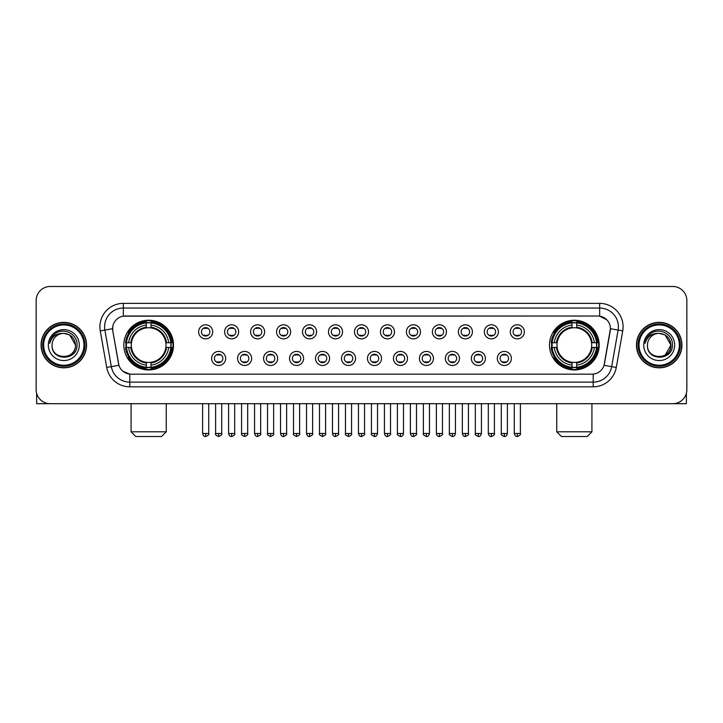 <?xml version="1.0" encoding="UTF-8"?>
<svg xmlns="http://www.w3.org/2000/svg" width="723" height="723" viewBox="0 0 723 723"><rect width="100%" height="100%" fill="white"/><g stroke="black" fill="none" stroke-linecap="round" stroke-linejoin="round"><path stroke-width="1.08" d="M549.489 345.088A24.844 24.844 0 0 0 574.333 369.941A24.844 24.844 0 0 0 599.186 345.088A24.844 24.844 0 0 0 574.333 320.244A24.844 24.844 0 0 0 549.489 345.088M123.814 345.088A24.844 24.844 0 0 0 148.667 369.941A24.844 24.844 0 0 0 173.511 345.088A24.844 24.844 0 0 0 148.667 320.244A24.844 24.844 0 0 0 123.814 345.088M225.684 358.454A7.031 7.031 0 0 1 218.653 365.486A7.031 7.031 0 0 1 211.622 358.454A7.031 7.031 0 0 1 218.653 351.423A7.031 7.031 0 0 1 225.684 358.454M214.433 358.454A4.221 4.221 0 0 0 218.653 362.675A4.221 4.221 0 0 0 222.874 358.454A4.221 4.221 0 0 0 218.653 354.234A4.221 4.221 0 0 0 214.433 358.454M251.658 358.454A7.031 7.031 0 0 1 244.627 365.486A7.031 7.031 0 0 1 237.596 358.454A7.031 7.031 0 0 1 244.627 351.423A7.031 7.031 0 0 1 251.658 358.454M240.407 358.454A4.221 4.221 0 0 0 244.627 362.675A4.221 4.221 0 0 0 248.848 358.454A4.221 4.221 0 0 0 244.627 354.234A4.221 4.221 0 0 0 240.407 358.454M277.632 358.454A7.031 7.031 0 0 1 270.601 365.486A7.031 7.031 0 0 1 263.57 358.454A7.031 7.031 0 0 1 270.601 351.423A7.031 7.031 0 0 1 277.632 358.454M266.38 358.454A4.221 4.221 0 0 0 270.601 362.675A4.221 4.221 0 0 0 274.821 358.454A4.221 4.221 0 0 0 270.601 354.234A4.221 4.221 0 0 0 266.38 358.454M303.606 358.454A7.031 7.031 0 0 1 296.575 365.486A7.031 7.031 0 0 1 289.534 358.454A7.031 7.031 0 0 1 296.575 351.423A7.031 7.031 0 0 1 303.606 358.454M292.354 358.454A4.221 4.221 0 0 0 296.575 362.675A4.221 4.221 0 0 0 300.786 358.454A4.221 4.221 0 0 0 296.575 354.234A4.221 4.221 0 0 0 292.354 358.454M329.571 358.454A7.031 7.031 0 0 1 322.539 365.486A7.031 7.031 0 0 1 315.508 358.454A7.031 7.031 0 0 1 322.539 351.423A7.031 7.031 0 0 1 329.571 358.454M318.319 358.454A4.221 4.221 0 0 0 322.539 362.675A4.221 4.221 0 0 0 326.76 358.454A4.221 4.221 0 0 0 322.539 354.234A4.221 4.221 0 0 0 318.319 358.454M355.544 358.454A7.031 7.031 0 0 1 348.513 365.486A7.031 7.031 0 0 1 341.482 358.454A7.031 7.031 0 0 1 348.513 351.423A7.031 7.031 0 0 1 355.544 358.454M344.293 358.454A4.221 4.221 0 0 0 348.513 362.675A4.221 4.221 0 0 0 352.734 358.454A4.221 4.221 0 0 0 348.513 354.234A4.221 4.221 0 0 0 344.293 358.454M381.518 358.454A7.031 7.031 0 0 1 374.487 365.486A7.031 7.031 0 0 1 367.456 358.454A7.031 7.031 0 0 1 374.487 351.423A7.031 7.031 0 0 1 381.518 358.454M370.266 358.454A4.221 4.221 0 0 0 374.487 362.675A4.221 4.221 0 0 0 378.707 358.454A4.221 4.221 0 0 0 374.487 354.234A4.221 4.221 0 0 0 370.266 358.454M407.492 358.454A7.031 7.031 0 0 1 400.461 365.486A7.031 7.031 0 0 1 393.429 358.454A7.031 7.031 0 0 1 400.461 351.423A7.031 7.031 0 0 1 407.492 358.454M396.24 358.454A4.221 4.221 0 0 0 400.461 362.675A4.221 4.221 0 0 0 404.681 358.454A4.221 4.221 0 0 0 400.461 354.234A4.221 4.221 0 0 0 396.24 358.454M433.466 358.454A7.031 7.031 0 0 1 426.425 365.486A7.031 7.031 0 0 1 419.394 358.454A7.031 7.031 0 0 1 426.425 351.423A7.031 7.031 0 0 1 433.466 358.454M422.214 358.454A4.221 4.221 0 0 0 426.425 362.675A4.221 4.221 0 0 0 430.646 358.454A4.221 4.221 0 0 0 426.425 354.234A4.221 4.221 0 0 0 422.214 358.454M459.43 358.454A7.031 7.031 0 0 1 452.399 365.486A7.031 7.031 0 0 1 445.368 358.454A7.031 7.031 0 0 1 452.399 351.423A7.031 7.031 0 0 1 459.43 358.454M448.179 358.454A4.221 4.221 0 0 0 452.399 362.675A4.221 4.221 0 0 0 456.62 358.454A4.221 4.221 0 0 0 452.399 354.234A4.221 4.221 0 0 0 448.179 358.454M485.404 358.454A7.031 7.031 0 0 1 478.373 365.486A7.031 7.031 0 0 1 471.342 358.454A7.031 7.031 0 0 1 478.373 351.423A7.031 7.031 0 0 1 485.404 358.454M474.152 358.454A4.221 4.221 0 0 0 478.373 362.675A4.221 4.221 0 0 0 482.593 358.454A4.221 4.221 0 0 0 478.373 354.234A4.221 4.221 0 0 0 474.152 358.454M511.378 358.454A7.031 7.031 0 0 1 504.347 365.486A7.031 7.031 0 0 1 497.316 358.454A7.031 7.031 0 0 1 504.347 351.423A7.031 7.031 0 0 1 511.378 358.454M500.126 358.454A4.221 4.221 0 0 0 504.347 362.675A4.221 4.221 0 0 0 508.567 358.454A4.221 4.221 0 0 0 504.347 354.234A4.221 4.221 0 0 0 500.126 358.454M212.698 331.821A7.031 7.031 0 0 1 205.666 338.861A7.031 7.031 0 0 1 198.635 331.821A7.031 7.031 0 0 1 205.666 324.79A7.031 7.031 0 0 1 212.698 331.821M201.446 331.821A4.221 4.221 0 0 0 205.666 336.041A4.221 4.221 0 0 0 209.887 331.821A4.221 4.221 0 0 0 205.666 327.609A4.221 4.221 0 0 0 201.446 331.821M238.671 331.821A7.031 7.031 0 0 1 231.64 338.861A7.031 7.031 0 0 1 224.609 331.821A7.031 7.031 0 0 1 231.64 324.79A7.031 7.031 0 0 1 238.671 331.821M227.42 331.821A4.221 4.221 0 0 0 231.64 336.041A4.221 4.221 0 0 0 235.861 331.821A4.221 4.221 0 0 0 231.64 327.609A4.221 4.221 0 0 0 227.42 331.821M264.645 331.821A7.031 7.031 0 0 1 257.614 338.861A7.031 7.031 0 0 1 250.583 331.821A7.031 7.031 0 0 1 257.614 324.79A7.031 7.031 0 0 1 264.645 331.821M253.393 331.821A4.221 4.221 0 0 0 257.614 336.041A4.221 4.221 0 0 0 261.834 331.821A4.221 4.221 0 0 0 257.614 327.609A4.221 4.221 0 0 0 253.393 331.821M290.619 331.821A7.031 7.031 0 0 1 283.588 338.861A7.031 7.031 0 0 1 276.557 331.821A7.031 7.031 0 0 1 283.588 324.79A7.031 7.031 0 0 1 290.619 331.821M279.367 331.821A4.221 4.221 0 0 0 283.588 336.041A4.221 4.221 0 0 0 287.808 331.821A4.221 4.221 0 0 0 283.588 327.609A4.221 4.221 0 0 0 279.367 331.821M316.593 331.821A7.031 7.031 0 0 1 309.552 338.861A7.031 7.031 0 0 1 302.521 331.821A7.031 7.031 0 0 1 309.552 324.79A7.031 7.031 0 0 1 316.593 331.821M305.341 331.821A4.221 4.221 0 0 0 309.552 336.041A4.221 4.221 0 0 0 313.773 331.821A4.221 4.221 0 0 0 309.552 327.609A4.221 4.221 0 0 0 305.341 331.821M342.557 331.821A7.031 7.031 0 0 1 335.526 338.861A7.031 7.031 0 0 1 328.495 331.821A7.031 7.031 0 0 1 335.526 324.79A7.031 7.031 0 0 1 342.557 331.821M331.306 331.821A4.221 4.221 0 0 0 335.526 336.041A4.221 4.221 0 0 0 339.747 331.821A4.221 4.221 0 0 0 335.526 327.609A4.221 4.221 0 0 0 331.306 331.821M368.531 331.821A7.031 7.031 0 0 1 361.5 338.861A7.031 7.031 0 0 1 354.469 331.821A7.031 7.031 0 0 1 361.5 324.79A7.031 7.031 0 0 1 368.531 331.821M357.279 331.821A4.221 4.221 0 0 0 361.5 336.041A4.221 4.221 0 0 0 365.721 331.821A4.221 4.221 0 0 0 361.5 327.609A4.221 4.221 0 0 0 357.279 331.821M394.505 331.821A7.031 7.031 0 0 1 387.474 338.861A7.031 7.031 0 0 1 380.443 331.821A7.031 7.031 0 0 1 387.474 324.79A7.031 7.031 0 0 1 394.505 331.821M383.253 331.821A4.221 4.221 0 0 0 387.474 336.041A4.221 4.221 0 0 0 391.694 331.821A4.221 4.221 0 0 0 387.474 327.609A4.221 4.221 0 0 0 383.253 331.821M420.479 331.821A7.031 7.031 0 0 1 413.448 338.861A7.031 7.031 0 0 1 406.407 331.821A7.031 7.031 0 0 1 413.448 324.79A7.031 7.031 0 0 1 420.479 331.821M409.227 331.821A4.221 4.221 0 0 0 413.448 336.041A4.221 4.221 0 0 0 417.659 331.821A4.221 4.221 0 0 0 413.448 327.609A4.221 4.221 0 0 0 409.227 331.821M446.443 331.821A7.031 7.031 0 0 1 439.412 338.861A7.031 7.031 0 0 1 432.381 331.821A7.031 7.031 0 0 1 439.412 324.79A7.031 7.031 0 0 1 446.443 331.821M435.192 331.821A4.221 4.221 0 0 0 439.412 336.041A4.221 4.221 0 0 0 443.633 331.821A4.221 4.221 0 0 0 439.412 327.609A4.221 4.221 0 0 0 435.192 331.821M472.417 331.821A7.031 7.031 0 0 1 465.386 338.861A7.031 7.031 0 0 1 458.355 331.821A7.031 7.031 0 0 1 465.386 324.79A7.031 7.031 0 0 1 472.417 331.821M461.166 331.821A4.221 4.221 0 0 0 465.386 336.041A4.221 4.221 0 0 0 469.607 331.821A4.221 4.221 0 0 0 465.386 327.609A4.221 4.221 0 0 0 461.166 331.821M498.391 331.821A7.031 7.031 0 0 1 491.36 338.861A7.031 7.031 0 0 1 484.329 331.821A7.031 7.031 0 0 1 491.36 324.79A7.031 7.031 0 0 1 498.391 331.821M487.139 331.821A4.221 4.221 0 0 0 491.36 336.041A4.221 4.221 0 0 0 495.58 331.821A4.221 4.221 0 0 0 491.36 327.609A4.221 4.221 0 0 0 487.139 331.821M524.365 331.821A7.031 7.031 0 0 1 517.334 338.861A7.031 7.031 0 0 1 510.302 331.821A7.031 7.031 0 0 1 517.334 324.79A7.031 7.031 0 0 1 524.365 331.821M513.113 331.821A4.221 4.221 0 0 0 517.334 336.041A4.221 4.221 0 0 0 521.554 331.821A4.221 4.221 0 0 0 517.334 327.609A4.221 4.221 0 0 0 513.113 331.821M106.715 367.447L100.262 330.881A23.443 23.443 0 0 1 123.344 303.371L599.656 303.371A23.443 23.443 0 0 1 622.738 330.881L616.285 367.447A23.443 23.443 0 0 1 593.203 386.814L129.797 386.814A23.443 23.443 0 0 1 106.715 367.447L111.324 366.633L104.88 330.068A18.753 18.753 0 0 1 123.344 308.052L599.656 308.052A18.753 18.753 0 0 1 618.12 330.068L611.676 366.633A18.753 18.753 0 0 1 593.203 382.124L129.797 382.124A18.753 18.753 0 0 1 111.324 366.633L118.933 365.287L112.761 330.881A12.662 12.662 0 0 1 125.224 316.023L597.776 316.023A12.662 12.662 0 0 1 610.239 330.881L604.455 363.696A12.662 12.662 0 0 1 591.992 374.162L131.008 374.162A12.662 12.662 0 0 1 118.545 363.696L112.761 330.881L112.707 326.805M126.046 347.438A22.738 22.738 0 0 1 126.046 342.747M551.721 347.438A22.738 22.738 0 0 1 551.721 342.747M41.075 345.088A22.738 22.738 0 0 0 63.814 367.826A22.738 22.738 0 0 0 86.543 345.088A22.738 22.738 0 0 0 63.814 322.359A22.738 22.738 0 0 0 41.075 345.088M636.457 345.088A22.738 22.738 0 0 0 659.186 367.826A22.738 22.738 0 0 0 681.925 345.088A22.738 22.738 0 0 0 659.186 322.359A22.738 22.738 0 0 0 636.457 345.088M123.344 303.371L123.344 316.168L597.776 316.023L599.656 316.168L606.724 319.729M591.992 374.162L131.008 374.162M129.797 386.814L129.797 374.098L123.037 371.333M622.738 330.881L610.438 328.712L604.067 365.287L616.285 367.447M686.85 300.551A14.062 14.062 0 0 0 672.788 286.489L50.212 286.489A14.062 14.062 0 0 0 36.15 300.551L36.15 389.625A14.062 14.062 0 0 0 50.212 403.696L672.788 403.696A14.062 14.062 0 0 0 686.85 389.625L686.85 300.551L686.85 389.625M36.15 300.551L36.15 389.625M672.788 286.489L50.212 286.489M50.212 403.696L672.788 403.696M36.62 393.231L36.62 403.696L90.999 403.696M83.967 345.088A20.163 20.163 0 0 0 63.814 324.934A20.163 20.163 0 0 0 43.651 345.088A20.163 20.163 0 0 0 63.814 365.251A20.163 20.163 0 0 0 83.967 345.088M84.907 345.088A21.094 21.094 0 0 0 63.814 323.994A21.094 21.094 0 0 0 42.711 345.088A21.094 21.094 0 0 0 63.814 366.19A21.094 21.094 0 0 0 84.907 345.088M86.308 345.088A22.503 22.503 0 0 0 63.814 322.594A22.503 22.503 0 0 0 41.31 345.088A22.503 22.503 0 0 0 63.814 367.591A22.503 22.503 0 0 0 86.308 345.088M75.526 345.088C74.831 337.975 70.926 334.062 63.814 333.375L69.67 334.939L75.526 345.088L69.67 334.939L63.814 333.375L69.67 334.939L75.526 345.088L69.67 334.939L63.814 333.375L69.67 334.939L75.526 345.088C76.249 360.208 51.369 360.208 52.092 345.088C51.044 361.355 77.56 360.994 77.009 345.088C77.876 333.927 63.253 326.832 54.821 334.026C51.884 336.484 50.158 339.602 49.652 343.389C51.866 336.403 56.584 333.068 63.814 333.375L69.67 334.939L75.526 345.088C76.249 360.208 51.369 360.208 52.092 345.088C51.369 360.208 76.249 360.208 75.526 345.088C76.249 360.208 51.369 360.208 52.092 345.088C51.369 360.208 76.249 360.208 75.526 345.088C76.249 360.208 51.369 360.208 52.092 345.088C51.369 360.208 76.249 360.208 75.526 345.088C76.249 360.208 51.369 360.208 52.092 345.088C51.369 360.208 76.249 360.208 75.526 345.088C76.249 360.208 51.369 360.208 52.092 345.088C51.369 360.208 76.249 360.208 75.526 345.088C76.249 360.208 51.369 360.208 52.092 345.088C51.369 360.208 76.249 360.208 75.526 345.088C76.249 360.208 51.369 360.208 52.092 345.088A11.722 11.722 0 0 1 63.814 333.375L69.67 334.939L75.526 345.088C75.996 354.189 64.302 360.235 57.162 354.749M48.342 345.088A15.472 15.472 0 0 0 63.814 360.56A15.472 15.472 0 0 0 79.277 345.088A15.472 15.472 0 0 0 63.814 329.625A15.472 15.472 0 0 0 48.342 345.088M54.821 334.026L51.36 338.138M51.152 338.536L51.46 337.966L51.152 338.536M161.554 436.511L135.77 436.511L131.08 431.821L166.245 431.821L161.554 436.511M151.008 367.284L151.008 368.224A23.253 23.253 0 0 0 171.794 347.438L170.854 347.438A22.314 22.314 0 0 1 151.008 367.284L151.008 365.115A20.163 20.163 0 0 0 168.685 347.438L165.847 347.438A17.343 17.343 0 0 0 151.008 327.908L151.008 322.901A22.314 22.314 0 0 1 170.854 342.747L171.794 342.747A23.253 23.253 0 0 0 151.008 321.961L151.008 322.901M126.471 347.438L125.531 347.438A23.253 23.253 0 0 0 146.317 368.224L146.317 367.284A22.314 22.314 0 0 1 126.471 347.438L128.64 347.438A20.163 20.163 0 0 0 146.317 365.115L146.317 362.277A17.343 17.343 0 0 0 165.847 347.438L166.543 347.438A18.03 18.03 0 0 1 151.008 362.973L151.008 365.115M146.317 322.901L146.317 321.961A23.253 23.253 0 0 0 125.531 342.747L126.471 342.747A22.314 22.314 0 0 1 146.317 322.901L146.317 325.07A20.163 20.163 0 0 0 128.64 342.747L131.478 342.747A17.343 17.343 0 0 0 146.317 362.277L146.317 362.973A18.03 18.03 0 0 1 130.782 347.438L128.64 347.438M126.516 347.438A22.268 22.268 0 0 1 126.516 342.747M151.008 322.946A22.268 22.268 0 0 0 146.317 322.946M170.809 342.747A22.268 22.268 0 0 1 170.809 347.438M170.854 342.747L168.685 342.747A20.163 20.163 0 0 0 151.008 325.07M168.685 347.438L170.854 347.438M146.317 365.115L146.317 367.284M165.847 342.747L168.685 342.747M151.008 362.304L151.008 362.973M146.317 362.277A17.343 17.343 0 0 1 131.478 347.438L130.782 347.438M151.008 367.239A22.268 22.268 0 0 1 146.317 367.239M128.64 342.747L126.471 342.747M146.317 327.871L146.317 325.07M151.008 327.908A17.343 17.343 0 0 0 131.478 342.747L130.782 342.747A18.03 18.03 0 0 1 146.317 327.212M151.008 327.881L151.008 327.212A18.03 18.03 0 0 1 166.543 342.747M129.155 332.435L127.826 332.435A24.374 24.374 0 0 1 173.041 345.088A24.374 24.374 0 0 1 127.826 357.749L129.155 357.749M587.23 436.511L561.446 436.511L556.755 431.821L591.92 431.821L587.23 436.511M576.683 367.284L576.683 368.224A23.253 23.253 0 0 0 597.469 347.438L596.529 347.438A22.314 22.314 0 0 1 576.683 367.284L576.683 365.115A20.163 20.163 0 0 0 594.36 347.438L591.522 347.438A17.343 17.343 0 0 0 576.683 327.908L576.683 322.901A22.314 22.314 0 0 1 596.529 342.747L597.469 342.747A23.253 23.253 0 0 0 576.683 321.961L576.683 322.901M552.146 347.438L551.206 347.438A23.253 23.253 0 0 0 571.992 368.224L571.992 367.284A22.314 22.314 0 0 1 552.146 347.438L554.315 347.438A20.163 20.163 0 0 0 571.992 365.115L571.992 362.277A17.343 17.343 0 0 0 591.522 347.438L592.218 347.438A18.03 18.03 0 0 1 576.683 362.973L576.683 365.115M571.992 322.901L571.992 321.961A23.253 23.253 0 0 0 551.206 342.747L552.146 342.747A22.314 22.314 0 0 1 571.992 322.901L571.992 325.07A20.163 20.163 0 0 0 554.315 342.747L557.153 342.747A17.343 17.343 0 0 0 571.992 362.277L571.992 362.973A18.03 18.03 0 0 1 556.457 347.438L554.315 347.438M552.191 347.438A22.268 22.268 0 0 1 552.191 342.747M576.683 322.946A22.268 22.268 0 0 0 571.992 322.946M596.484 342.747A22.268 22.268 0 0 1 596.484 347.438M596.529 342.747L594.36 342.747A20.163 20.163 0 0 0 576.683 325.07M594.36 347.438L596.529 347.438M571.992 365.115L571.992 367.284M591.522 342.747L594.36 342.747M576.683 362.304L576.683 362.973M571.992 362.277A17.343 17.343 0 0 1 557.153 347.438L556.457 347.438M576.683 367.239A22.268 22.268 0 0 1 571.992 367.239M554.315 342.747L552.146 342.747M571.992 327.871L571.992 325.07M576.683 327.908A17.343 17.343 0 0 0 557.153 342.747L556.457 342.747A18.03 18.03 0 0 1 571.992 327.212M576.683 327.881L576.683 327.212A18.03 18.03 0 0 1 592.218 342.747M554.83 332.435L553.502 332.435A24.374 24.374 0 0 1 598.716 345.088A24.374 24.374 0 0 1 553.502 357.749L554.83 357.749M204.266 335.806L204.266 335.138A3.597 3.597 0 0 0 207.076 335.138L207.076 335.806M207.076 327.844L207.076 328.513A3.597 3.597 0 0 0 204.266 328.513L204.266 327.844M230.239 335.806L230.239 335.138A3.597 3.597 0 0 0 233.05 335.138L233.05 335.806M233.05 327.844L233.05 328.513A3.597 3.597 0 0 0 230.239 328.513L230.239 327.844M256.204 335.806L256.204 335.138A3.597 3.597 0 0 0 259.024 335.138L259.024 335.806M259.024 327.844L259.024 328.513A3.597 3.597 0 0 0 256.204 328.513L256.204 327.844M282.178 335.806L282.178 335.138A3.597 3.597 0 0 0 284.989 335.138L284.989 335.806M284.989 327.844L284.989 328.513A3.597 3.597 0 0 0 282.178 328.513L282.178 327.844M308.152 335.806L308.152 335.138A3.597 3.597 0 0 0 310.962 335.138L310.962 335.806M310.962 327.844L310.962 328.513A3.597 3.597 0 0 0 308.152 328.513L308.152 327.844M334.125 335.806L334.125 335.138A3.597 3.597 0 0 0 336.936 335.138L336.936 335.806M336.936 327.844L336.936 328.513A3.597 3.597 0 0 0 334.125 328.513L334.125 327.844M360.09 335.806L360.09 335.138A3.597 3.597 0 0 0 362.91 335.138L362.91 335.806M362.91 327.844L362.91 328.513A3.597 3.597 0 0 0 360.09 328.513L360.09 327.844M386.064 335.806L386.064 335.138A3.597 3.597 0 0 0 388.875 335.138L388.875 335.806M388.875 327.844L388.875 328.513A3.597 3.597 0 0 0 386.064 328.513L386.064 327.844M412.038 335.806L412.038 335.138A3.597 3.597 0 0 0 414.848 335.138L414.848 335.806M414.848 327.844L414.848 328.513A3.597 3.597 0 0 0 412.038 328.513L412.038 327.844M438.011 335.806L438.011 335.138A3.597 3.597 0 0 0 440.822 335.138L440.822 335.806M440.822 327.844L440.822 328.513A3.597 3.597 0 0 0 438.011 328.513L438.011 327.844M463.976 335.806L463.976 335.138A3.597 3.597 0 0 0 466.796 335.138L466.796 335.806M466.796 327.844L466.796 328.513A3.597 3.597 0 0 0 463.976 328.513L463.976 327.844M489.95 335.806L489.95 335.138A3.597 3.597 0 0 0 492.761 335.138L492.761 335.806M492.761 327.844L492.761 328.513A3.597 3.597 0 0 0 489.95 328.513L489.95 327.844M515.924 335.806L515.924 335.138A3.597 3.597 0 0 0 518.734 335.138L518.734 335.806M518.734 327.844L518.734 328.513A3.597 3.597 0 0 0 515.924 328.513L515.924 327.844M217.252 362.431L217.252 361.762A3.597 3.597 0 0 0 220.063 361.762L220.063 362.431M220.063 354.478L220.063 355.147A3.597 3.597 0 0 0 217.252 355.147L217.252 354.478M243.217 362.431L243.217 361.762A3.597 3.597 0 0 0 246.037 361.762L246.037 362.431M246.037 354.478L246.037 355.147A3.597 3.597 0 0 0 243.217 355.147L243.217 354.478M269.191 362.431L269.191 361.762A3.597 3.597 0 0 0 272.002 361.762L272.002 362.431M272.002 354.478L272.002 355.147A3.597 3.597 0 0 0 269.191 355.147L269.191 354.478M295.165 362.431L295.165 361.762A3.597 3.597 0 0 0 297.975 361.762L297.975 362.431M297.975 354.478L297.975 355.147A3.597 3.597 0 0 0 295.165 355.147L295.165 354.478M321.139 362.431L321.139 361.762A3.597 3.597 0 0 0 323.949 361.762L323.949 362.431M323.949 354.478L323.949 355.147A3.597 3.597 0 0 0 321.139 355.147L321.139 354.478M347.103 362.431L347.103 361.762A3.597 3.597 0 0 0 349.923 361.762L349.923 362.431M349.923 354.478L349.923 355.147A3.597 3.597 0 0 0 347.103 355.147L347.103 354.478M373.077 362.431L373.077 361.762A3.597 3.597 0 0 0 375.897 361.762L375.897 362.431M375.897 354.478L375.897 355.147A3.597 3.597 0 0 0 373.077 355.147L373.077 354.478M399.051 362.431L399.051 361.762A3.597 3.597 0 0 0 401.861 361.762L401.861 362.431M401.861 354.478L401.861 355.147A3.597 3.597 0 0 0 399.051 355.147L399.051 354.478M425.025 362.431L425.025 361.762A3.597 3.597 0 0 0 427.835 361.762L427.835 362.431M427.835 354.478L427.835 355.147A3.597 3.597 0 0 0 425.025 355.147L425.025 354.478M450.998 362.431L450.998 361.762A3.597 3.597 0 0 0 453.809 361.762L453.809 362.431M453.809 354.478L453.809 355.147A3.597 3.597 0 0 0 450.998 355.147L450.998 354.478M476.963 362.431L476.963 361.762A3.597 3.597 0 0 0 479.783 361.762L479.783 362.431M479.783 354.478L479.783 355.147A3.597 3.597 0 0 0 476.963 355.147L476.963 354.478M502.937 362.431L502.937 361.762A3.597 3.597 0 0 0 505.748 361.762L505.748 362.431M505.748 354.478L505.748 355.147A3.597 3.597 0 0 0 502.937 355.147L502.937 354.478M686.38 393.231L686.38 403.696L632.001 403.696M679.349 345.088A20.163 20.163 0 0 0 659.186 324.934A20.163 20.163 0 0 0 639.033 345.088A20.163 20.163 0 0 0 659.186 365.251A20.163 20.163 0 0 0 679.349 345.088M680.289 345.088A21.094 21.094 0 0 0 659.186 323.994A21.094 21.094 0 0 0 638.093 345.088A21.094 21.094 0 0 0 659.186 366.19A21.094 21.094 0 0 0 680.289 345.088M681.69 345.088A22.503 22.503 0 0 0 659.186 322.594A22.503 22.503 0 0 0 636.692 345.088A22.503 22.503 0 0 0 659.186 367.591A22.503 22.503 0 0 0 681.69 345.088M670.221 341.12L670.908 345.088L665.052 334.939L659.186 333.375L665.052 334.939L670.908 345.088L665.052 334.939L659.186 333.375L665.052 334.939L670.908 345.088L665.052 334.939L659.186 333.375L665.052 334.939L670.908 345.088C671.631 360.208 646.751 360.208 647.474 345.088C646.425 361.355 672.941 360.994 672.39 345.088C673.258 333.927 658.635 326.832 650.203 334.026C647.266 336.484 645.54 339.602 645.033 343.389C647.248 336.403 651.965 333.068 659.186 333.375L665.052 334.939L670.908 345.088C671.631 360.208 646.751 360.208 647.474 345.088C646.751 360.208 671.631 360.208 670.908 345.088L665.052 355.246L670.908 345.088C671.631 360.208 646.751 360.208 647.474 345.088C646.751 360.208 671.631 360.208 670.908 345.088C671.631 360.208 646.751 360.208 647.474 345.088C646.751 360.208 671.631 360.208 670.908 345.088C671.631 360.208 646.751 360.208 647.474 345.088C646.751 360.208 671.631 360.208 670.908 345.088C671.631 360.208 646.751 360.208 647.474 345.088C646.751 360.208 671.631 360.208 670.908 345.088C671.631 360.208 646.751 360.208 647.474 345.088A11.722 11.722 0 0 1 659.186 333.375L665.052 334.939L670.908 345.088C671.378 354.189 659.683 360.235 652.544 354.749M659.186 333.375C666.308 334.062 670.212 337.975 670.908 345.088M643.723 345.088A15.472 15.472 0 0 0 659.186 360.56A15.472 15.472 0 0 0 674.658 345.088A15.472 15.472 0 0 0 659.186 329.625A15.472 15.472 0 0 0 643.723 345.088M650.203 334.026L646.742 338.138M646.534 338.536L646.841 337.966M599.656 303.371L599.656 316.168M100.262 330.881L104.88 330.068A18.753 18.753 0 0 1 104.591 326.805M104.88 330.068L112.562 328.712M593.203 374.098L593.203 386.814M151.008 362.277A17.343 17.343 0 0 0 165.847 347.438M146.317 367.447A22.476 22.476 0 0 0 151.008 367.447M171.017 347.438A22.476 22.476 0 0 0 171.017 342.747M151.008 322.738A22.476 22.476 0 0 0 146.317 322.738M576.683 362.277A17.343 17.343 0 0 0 591.522 347.438M571.992 367.447A22.476 22.476 0 0 0 576.683 367.447M596.692 347.438A22.476 22.476 0 0 0 596.692 342.747M576.683 322.738A22.476 22.476 0 0 0 571.992 322.738M205.666 433.466L202.621 433.466C203.154 435.635 204.166 436.647 205.666 436.511L205.666 433.466L208.721 433.466L208.721 403.696M231.64 433.466L228.595 433.466C229.128 435.635 230.14 436.647 231.64 436.511L231.64 433.466L234.686 433.466L234.686 403.696M257.614 433.466L254.568 433.466C255.102 435.635 256.114 436.647 257.614 436.511L257.614 433.466L260.66 433.466L260.66 403.696M283.588 433.466L280.533 433.466C281.066 435.635 282.087 436.647 283.588 436.511L283.588 433.466L286.633 433.466L286.633 403.696M309.552 433.466L306.507 433.466C307.04 435.635 308.061 436.647 309.552 436.511L309.552 433.466L312.607 433.466L312.607 403.696M335.526 433.466L332.481 433.466C333.014 435.635 334.026 436.647 335.526 436.511L335.526 433.466L338.572 433.466L338.572 403.696M361.5 433.466L358.454 433.466C358.988 435.635 360 436.647 361.5 436.511L361.5 433.466L364.546 433.466L364.546 403.696M387.474 433.466L384.428 433.466C384.952 435.635 385.974 436.647 387.474 436.511L387.474 433.466L390.519 433.466L390.519 403.696M413.448 433.466L410.393 433.466C410.926 435.635 411.947 436.647 413.448 436.511L413.448 433.466L416.493 433.466L416.493 403.696M439.412 433.466L436.367 433.466C436.9 435.635 437.912 436.647 439.412 436.511L439.412 433.466L442.467 433.466L442.467 403.696M465.386 433.466L462.34 433.466C462.874 435.635 463.886 436.647 465.386 436.511L465.386 433.466L468.432 433.466L468.432 403.696M491.36 433.466L488.314 433.466C488.847 435.635 489.86 436.647 491.36 436.511L491.36 433.466L494.405 433.466L494.405 403.696M517.334 433.466L514.279 433.466C514.812 435.635 515.833 436.647 517.334 436.511L517.334 433.466L520.379 433.466L520.379 403.696M218.653 433.466L215.608 433.466C214.993 434.433 216.005 435.454 218.653 436.511L218.653 433.466L221.699 433.466L221.699 403.696M244.627 433.466L241.581 433.466C240.958 434.433 241.979 435.454 244.627 436.511L244.627 433.466L247.673 433.466L247.673 403.696M270.601 433.466L267.555 433.466C266.932 434.433 267.953 435.454 270.601 436.511L270.601 433.466L273.646 433.466L273.646 403.696M296.575 433.466L293.52 433.466C292.905 434.433 293.918 435.454 296.575 436.511L296.575 433.466L299.62 433.466L299.62 403.696M322.539 433.466L319.494 433.466C318.879 434.433 319.891 435.454 322.539 436.511L322.539 433.466L325.594 433.466L325.594 403.696M348.513 433.466L345.467 433.466C344.853 434.433 345.865 435.454 348.513 436.511L348.513 433.466L351.559 433.466L351.559 403.696M374.487 433.466L371.441 433.466C370.818 434.433 371.839 435.454 374.487 436.511L374.487 433.466L377.533 433.466L377.533 403.696M400.461 433.466L397.406 433.466C396.791 434.433 397.804 435.454 400.461 436.511L400.461 433.466L403.506 433.466L403.506 403.696M426.425 433.466L423.38 433.466C422.765 434.433 423.777 435.454 426.425 436.511L426.425 433.466L429.48 433.466L429.48 403.696M452.399 433.466L449.354 433.466C448.739 434.433 449.751 435.454 452.399 436.511L452.399 433.466L455.445 433.466L455.445 403.696M478.373 433.466L475.327 433.466C474.704 434.433 475.725 435.454 478.373 436.511L478.373 433.466L481.419 433.466L481.419 403.696M504.347 433.466L501.301 433.466C500.678 434.433 501.699 435.454 504.347 436.511L504.347 433.466L507.392 433.466L507.392 403.696M166.245 403.696L166.245 431.821M131.08 403.696L131.08 431.821M591.92 403.696L591.92 431.821M556.755 403.696L556.755 431.821M202.621 433.466L202.621 403.696M208.721 433.466C209.336 434.433 208.323 435.454 205.666 436.511M228.595 433.466L228.595 403.696M234.686 433.466C235.309 434.433 234.288 435.454 231.64 436.511M254.568 433.466L254.568 403.696M260.66 433.466C261.274 434.433 260.262 435.454 257.614 436.511M280.533 433.466L280.533 403.696M286.633 433.466C287.248 434.433 286.236 435.454 283.588 436.511M306.507 433.466L306.507 403.696M312.607 433.466C313.222 434.433 312.209 435.454 309.552 436.511M332.481 433.466L332.481 403.696M338.572 433.466C339.195 434.433 338.174 435.454 335.526 436.511M358.454 433.466L358.454 403.696M364.546 433.466C365.169 434.433 364.148 435.454 361.5 436.511M384.428 433.466L384.428 403.696M390.519 433.466C391.134 434.433 390.122 435.454 387.474 436.511M410.393 433.466L410.393 403.696M416.493 433.466C417.108 434.433 416.096 435.454 413.448 436.511M436.367 433.466L436.367 403.696M442.467 433.466C443.082 434.433 442.069 435.454 439.412 436.511M462.34 433.466L462.34 403.696M468.432 433.466C469.055 434.433 468.034 435.454 465.386 436.511M488.314 433.466L488.314 403.696M494.405 433.466C495.02 434.433 494.008 435.454 491.36 436.511M514.279 433.466L514.279 403.696M520.379 433.466C520.994 434.433 519.982 435.454 517.334 436.511M215.608 433.466L215.608 403.696M221.699 433.466C222.323 434.433 221.301 435.454 218.653 436.511M241.581 433.466L241.581 403.696M247.673 433.466C248.296 434.433 247.275 435.454 244.627 436.511M267.555 433.466L267.555 403.696M273.646 433.466C274.261 434.433 273.249 435.454 270.601 436.511M293.52 433.466L293.52 403.696M299.62 433.466C300.235 434.433 299.223 435.454 296.575 436.511M319.494 433.466L319.494 403.696M325.594 433.466C326.209 434.433 325.196 435.454 322.539 436.511M345.467 433.466L345.467 403.696M351.559 433.466C352.182 434.433 351.161 435.454 348.513 436.511M371.441 433.466L371.441 403.696M377.533 433.466C376.999 435.635 375.987 436.647 374.487 436.511M397.406 433.466L397.406 403.696M403.506 433.466C402.973 435.635 401.961 436.647 400.461 436.511M423.38 433.466L423.38 403.696M429.48 433.466C428.947 435.635 427.926 436.647 426.425 436.511M449.354 433.466L449.354 403.696M455.445 433.466C454.921 435.635 453.899 436.647 452.399 436.511M475.327 433.466L475.327 403.696M481.419 433.466C480.885 435.635 479.873 436.647 478.373 436.511M501.301 433.466L501.301 403.696M507.392 433.466C506.859 435.635 505.847 436.647 504.347 436.511"/></g></svg>

